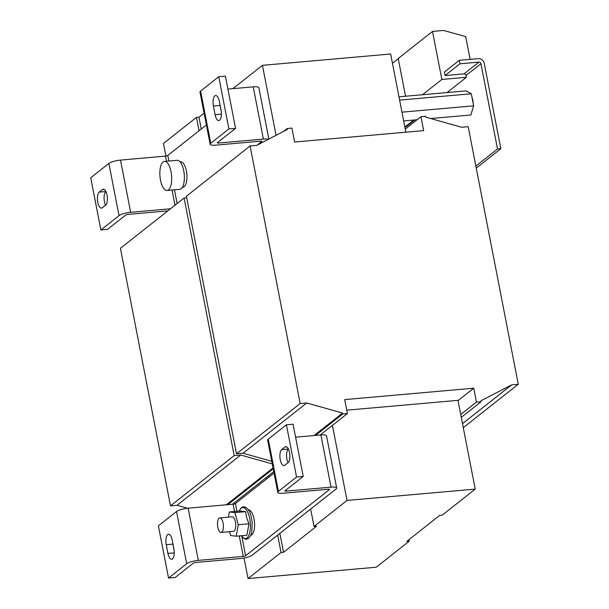 <?xml version="1.0" encoding="UTF-8"?>
<svg xmlns="http://www.w3.org/2000/svg" width="609" height="609" viewBox="0 0 609 609"><rect width="100%" height="100%" fill="white"/><g stroke="black" fill="none" stroke-linecap="round" stroke-linejoin="round"><path stroke-width="0.91" d="M219.819 103.758A8.199 3.273 84.9 0 0 220.07 105.448L213.409 106.035A8.199 3.273 84.9 0 1 214.855 95.864A8.199 3.273 84.9 0 1 215.655 95.522A8.199 3.273 84.9 0 1 219.347 101.353L221.044 110.054A8.199 3.273 84.9 0 1 218.791 120.567A8.199 3.273 84.9 0 1 215.099 114.736L221.41 114.18M213.409 106.035L215.099 114.736M210.128 144.264L199.98 92.05A9.112 2.109 -11 0 1 200.605 91.053L218.753 76.734L228.9 128.941L210.752 143.26A9.112 2.109 169 0 0 210.128 144.264A9.112 2.109 169 0 0 215.776 145.132L260.728 141.159A1.819 0.419 169 0 1 261.862 141.326A1.819 0.419 169 0 1 261.733 141.532L257.196 145.109M268.318 139.324A9.112 2.109 169 0 0 263.37 139.073L218.418 143.046L218.22 142.034M227.926 89.097L253.222 86.859A9.112 2.109 -11 0 1 258.863 87.726L268.843 139.05M276.052 135.305L262.449 65.338L232.897 88.655M294.634 142.026L423.666 130.615L420.956 116.692L425.615 116.281L425.79 117.149L461.622 127.258L468.199 126.68L518.267 384.256L511.689 384.842L480.927 400.836L481.102 401.704L476.436 402.123L473.733 388.199L344.702 399.611L347.404 413.534L342.745 413.945L342.578 413.069L306.738 402.968L300.161 403.546L250.093 145.962L256.671 145.384L287.433 129.39L287.265 128.514L291.924 128.103L294.634 142.026M405.244 129.093L420.956 116.692M463.282 427.647L518.267 384.256M462.505 423.651L511.689 384.842M461.279 417.348L481.102 401.704M460.731 414.516L476.436 402.123M458.021 400.593L473.733 388.199M346.757 410.177L457.976 400.341L475.226 489.103L347.023 500.438L332.43 425.348M320.197 435.001L347.404 413.534M315.531 435.42L342.745 413.945M314.099 435.542L342.578 413.069M271.759 461.31L243.06 453.218L306.738 402.968M243.06 453.218L236.482 453.796L300.161 403.546M236.482 453.796L186.415 196.22L250.093 145.962M283.703 131.323L287.265 128.514M475.226 489.103L442.233 515.138L439.736 515.359L406.743 541.393L409.24 541.173L376.24 567.215L248.046 578.55L244.057 558.019M405.853 132.191L390.651 53.995L262.449 65.338M168.541 578.048L158.393 525.841L176.541 511.514A9.112 2.109 -11 0 1 188.166 508.18L198.313 560.387A9.112 2.109 169 0 0 186.689 563.728L168.541 578.048L175.202 577.461L193.35 563.142A1.819 0.419 169 0 1 195.672 562.472L240.624 558.499A9.112 2.109 169 0 0 252.248 555.157L277.658 535.105L281.038 552.515L283.535 552.294L316.528 526.252L314.031 526.473L347.023 500.438M295.586 437.178L320.882 434.94L331.03 487.154A9.112 2.109 169 0 1 336.678 488.022A9.112 2.109 169 0 1 336.054 489.019L310.651 509.071L314.031 526.473M165.922 156.064L163.471 143.45L196.463 117.408L199.059 130.768M186.727 197.811L184.108 198.039L120.43 248.289L170.497 505.873L177.074 505.287L187.526 508.241M184.108 198.039L234.176 455.623L170.497 505.873M234.176 455.623L240.753 455.037L177.074 505.287M273.045 467.94L226.335 504.8M240.753 455.037L272.269 463.929M273.213 468.808L227.766 504.678M273.768 471.64L232.432 504.26M408.944 539.658L409.24 541.173M196.463 117.408L198.96 117.187L201.259 129.032M268.645 475.682L268.919 477.113M279.858 533.37L283.535 552.294M266.445 477.426L266.719 478.849M233.582 504.145L233.445 503.46M281.038 552.515L248.046 578.55M182.365 187.283L182.89 187.237A12.759 5.085 -95.1 0 0 186.94 175.826A12.759 5.085 -95.1 0 0 180.637 161.819L180.112 161.865M168.868 161.027L167.78 155.447L206.382 124.99M167.78 155.447A1.819 0.419 -11 0 1 165.458 156.117L120.506 160.091L130.653 212.305L170.49 208.78M130.653 212.305A9.112 2.109 169 0 0 119.029 215.647L100.881 229.966L107.542 229.38L125.69 215.061A1.819 0.419 169 0 1 128.012 214.391L167.856 210.866M100.881 229.966L90.733 177.752L108.882 163.433A9.112 2.109 -11 0 1 120.506 160.091M99.237 192.124A8.199 3.273 84.9 0 0 97.615 201.282A8.199 3.273 84.9 0 0 101.475 208.126A8.199 3.273 84.9 0 0 102.274 207.791L105.578 205.18A8.199 3.273 84.9 0 0 107.192 196.022A8.199 3.273 84.9 0 0 103.332 189.178A8.199 3.273 84.9 0 0 102.533 189.521L99.237 192.124L105.92 191.515M105.555 205.203A8.199 3.273 84.9 0 1 105.89 191.538M228.9 128.941L235.561 128.354L217.413 142.673A1.819 0.419 169 0 0 217.291 142.871A1.819 0.419 169 0 0 218.418 143.046M218.753 76.734L225.406 76.14L235.561 128.354M220.07 105.448L221.295 111.744M398.971 96.816L466.174 90.87L471.305 93.771L473.65 105.829L470.864 114.987L430.708 118.534M471.99 97.28A9.112 3.631 84.9 0 1 472.82 100.234A9.112 3.631 84.9 0 1 473.208 103.538M447.059 92.56L466.418 77.282L466.06 75.455L480.943 63.717L497.523 148.992L475.857 166.09M413.694 120.042L404.947 126.946L406.028 126.847L414.775 119.943M480.943 63.717A1.819 1.614 51.7 0 0 478.94 62.126L459.962 63.8L445.08 75.546L464.058 73.864A1.819 1.614 -128.3 0 1 466.06 75.455M497.523 148.992L500.849 148.703L484.269 63.42A5.466 4.849 51.7 0 0 478.263 58.639L459.285 60.321L444.403 72.06L445.08 75.546M459.285 60.321L459.962 63.8M500.849 148.703L476.253 168.107M403.66 120.932L417.096 119.745M401.955 112.17L473.65 105.829M399.618 100.112L471.305 93.771M470.133 59.362L465.71 36.609L443.512 30.45L432.519 31.424L441.86 79.459L466.418 77.282M441.86 79.459L422.501 94.73M398.248 58.715L392.455 63.29M432.519 31.424L398.21 58.502L405.541 96.23M320.882 434.94A9.112 2.109 -11 0 1 326.531 435.808L336.678 488.022M286.413 424.816L296.56 477.022L278.412 491.349A9.112 2.109 169 0 0 277.788 492.346L267.64 440.14A9.112 2.109 -11 0 1 268.264 439.135L286.413 424.816L293.074 424.222L303.221 476.436L285.073 490.755A1.819 0.419 169 0 0 284.951 490.961A1.819 0.419 169 0 0 286.078 491.128L285.88 490.116M296.56 477.022L303.221 476.436M288.4 448.985L288.377 449.008A8.199 3.273 84.9 0 0 288.034 462.68M277.788 492.346A9.112 2.109 169 0 0 283.436 493.214L328.388 489.24A1.819 0.419 169 0 1 329.522 489.408A1.819 0.419 169 0 1 329.393 489.613L245.587 555.743L241.834 536.422M198.313 560.387L243.265 556.413A1.819 0.419 169 0 0 245.587 555.743M174.136 550.437L172.91 544.141A8.199 3.273 84.9 0 1 172.659 542.452M172.431 558.917A8.199 3.273 84.9 0 1 171.631 559.26A8.199 3.273 84.9 0 1 167.939 553.429L166.249 544.728A8.199 3.273 84.9 0 1 168.495 534.215A8.199 3.273 84.9 0 1 172.187 540.046L173.877 548.747A8.199 3.273 84.9 0 1 172.431 558.917M236.947 511.294L235.439 503.536A1.819 0.419 -11 0 1 233.118 504.199L188.166 508.18M310.651 509.071L277.658 535.105M235.439 503.536L274.042 473.071M250.763 535.288A12.759 5.085 -95.1 0 0 254.486 527.622A12.759 5.085 -95.1 0 0 252.781 514.575A12.759 5.085 -95.1 0 0 248.518 509.893M229.578 531.687L230.666 535.555L236.185 536.202L246.873 535.258L248.982 523.778L246.668 517.779L245.572 511.667L240.06 511.02L229.365 511.963L228.413 517.148M248.982 523.778L238.286 524.73L234.876 512.611L229.365 511.963M236.185 536.202L238.286 524.73M245.572 511.667L234.876 512.611M221.097 532.433L233.414 531.345A7.293 2.908 -95.1 0 0 234.13 531.048A7.293 2.908 -95.1 0 0 235.569 522.903A7.293 2.908 -95.1 0 0 232.136 516.82L219.811 517.909A7.293 2.908 -95.1 0 0 219.103 518.213A7.293 2.908 -95.1 0 0 217.664 526.351A7.293 2.908 -95.1 0 0 221.097 532.433A7.293 2.908 -95.1 0 0 221.805 532.137A7.293 2.908 -95.1 0 0 223.244 523.991A7.293 2.908 -95.1 0 0 219.811 517.909M331.03 487.154L286.078 491.128M286.656 446.846L285.012 446.991L281.716 449.594L288.377 449.008M285.012 446.991A8.199 3.273 84.9 0 1 285.811 446.656A8.199 3.273 84.9 0 1 289.678 453.499A8.199 3.273 84.9 0 1 288.057 462.657L284.761 465.261A8.199 3.273 84.9 0 1 283.961 465.596A8.199 3.273 84.9 0 1 280.094 458.752A8.199 3.273 84.9 0 1 281.716 449.594M167.064 190.465L179.716 189.346A14.578 5.816 -95.1 0 0 183.712 170.657A14.578 5.816 -95.1 0 0 177.15 160.296L164.499 161.415A14.578 5.816 84.9 0 1 171.357 173.58A14.578 5.816 84.9 0 1 168.487 189.863A14.578 5.816 84.9 0 1 167.064 190.465A14.578 5.816 84.9 0 1 160.197 178.3A14.578 5.816 84.9 0 1 163.075 162.017A14.578 5.816 84.9 0 1 164.499 161.415M204.084 113.145L198.96 117.187M210.752 143.26L200.605 91.053M263.37 139.073L253.222 86.859M177.128 203.543L174.456 189.81M165.458 156.117L166.455 161.24M172.042 190.023L175.004 205.225M119.029 215.647L108.882 163.433M478.94 62.126L464.058 73.864M268.264 439.135L278.412 491.349M174.243 552.873L167.939 553.429M176.541 511.514L186.689 563.728M233.118 504.199L234.534 511.507M239.284 535.928L243.265 556.413M241.43 535.737A15.568 6.212 -95.1 0 0 249.051 534.801A15.568 6.212 -95.1 0 0 249.104 515.968A15.568 6.212 -95.1 0 0 239.253 511.088M172.91 544.141L166.249 544.728M104.177 189.376L102.533 189.521M239.208 511.096L240.89 508.233L242.154 507.206L243.615 506.749L245.838 507.236L248.266 509.535L249.812 512.298L251.03 515.747L252.217 522.347L251.822 531.756L250.626 535.585L248.632 538.341L246.523 539.239L244.247 538.729L241.385 535.737"/></g></svg>
